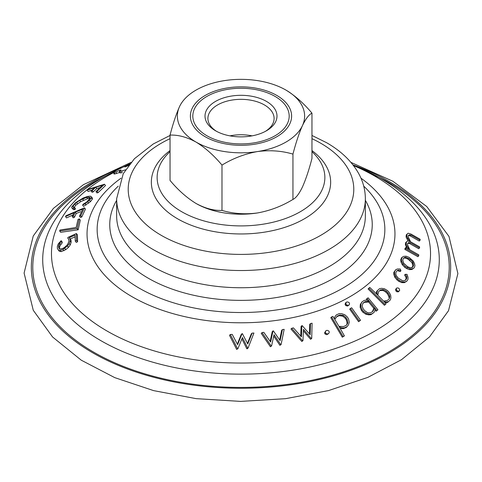 <?xml version="1.0" encoding="UTF-8"?>
<svg xmlns="http://www.w3.org/2000/svg" width="482" height="482" viewBox="0 0 482 482"><rect width="100%" height="100%" fill="white"/><g stroke="black" fill="none" stroke-linecap="round" stroke-linejoin="round"><path stroke-width="0.72" d="M216.617 131.369A33.101 19.111 180 0 1 207.905 118.445A33.101 19.111 180 0 1 229.312 100.569A33.101 19.111 180 0 1 271.969 111.697A33.101 19.111 180 0 1 274.101 118.445A33.101 19.111 180 0 1 265.383 131.369M274.674 108.745A35.993 20.78 180 0 1 266.45 130.779A35.993 20.78 180 0 1 215.55 130.779A35.993 20.78 180 0 1 221.485 98.629A35.993 20.78 180 0 1 274.674 108.745M229.932 135.858A33.101 19.111 180 0 1 252.068 135.858M195.921 125.91A48.188 27.817 180 0 1 192.812 116.084A48.188 27.817 180 0 1 241 88.266A48.188 27.817 180 0 1 289.188 116.084A48.188 27.817 180 0 1 249.652 143.455A48.188 27.817 180 0 1 195.921 125.91M363.735 186.154A143.853 83.055 180 0 1 383.883 219.84A143.853 83.055 180 0 1 241 312.523A143.853 83.055 180 0 1 98.117 219.84A143.853 83.055 180 0 1 118.265 186.154M121.036 178.177A153.963 88.893 0 0 0 132.134 296.749A153.963 88.893 0 0 0 343.835 300.051A153.963 88.893 0 0 0 360.964 178.177M353.481 165.549A189.528 109.42 180 0 1 375.014 176.243A189.528 109.42 180 0 1 430.426 257.249A189.528 109.42 180 0 1 241 363.042A189.528 109.42 180 0 1 51.58 257.249A189.528 109.42 180 0 1 113.674 172.568M114.126 171.682A198.289 114.481 0 0 0 100.786 340.611A198.289 114.481 0 0 0 381.214 340.611A198.289 114.481 0 0 0 381.214 178.714A198.289 114.481 0 0 0 359.795 168.001A198.289 114.481 0 0 0 353.294 165.308M409.266 234.8L408.435 235.596L410.17 235.873L419.25 241.054L420.087 240.253L420.135 239.265L410.983 234.053L408.097 233.204L407.055 234.156L406.91 236.319L407.724 238.289L410.08 241.621L407.537 240.892L406.434 241.916L406.206 244.163L406.971 246.169L409.164 249.411L405.814 247.597L405.687 248.664L418.677 255.924L418.804 254.858L409.754 249.73L407.531 244.778L407.67 243.41L408.67 242.512L410.435 242.777L419.533 247.941L419.623 246.911L410.58 241.777L408.23 236.945L408.314 235.638L409.266 234.8L411.001 235.077L420.087 240.253M408.67 242.512L407.856 243.29L409.622 243.555L418.713 248.718L419.533 247.941M405.814 247.597L405.019 248.363L404.886 249.429L417.876 256.689L418.677 255.924M406.434 241.916L405.621 242.687L405.398 244.928L407.085 248.278M407.055 234.156L406.224 234.945L406.085 237.108L408.368 241.127M405.326 274.288L406.742 276.505L406.772 278.361L405.591 280.229L402.832 280.813L398.337 278.204L396.27 275.626L395.891 274.409L395.843 272.523L397.023 270.649L398.602 270.065L400.934 270.812L400.289 269.022L397.536 268.962L395.836 269.637L394.565 271.649L394.571 273.68L395.499 276.403L397.68 279.126L399.421 280.506L402.434 281.886L405.025 281.946L406.748 281.283L408.019 279.271L408.001 277.234L407.049 274.366L405.326 274.288L404.561 275.017L405.977 277.234L406.007 279.09L405.199 280.373M395.836 269.637L393.806 272.378L393.812 274.409L394.74 277.126L396.921 279.849L398.662 281.229L401.675 282.609L404.265 282.675L406.748 281.283M398.602 270.065L397.837 270.794L400.162 271.547L400.934 270.812M386.377 302.003L385.636 302.714L387.715 302.328L390.408 299.828L390.932 297.846L390.649 295.062L388.962 292.116L387.395 290.526L384.425 288.736L381.551 288.314L379.479 288.718L377.527 290.501L377.002 292.472L377.243 294.671L369.748 287.399L368.832 288.236L385.196 304.6L386.118 303.756L384.112 301.654L386.377 302.003L388.456 301.618L390.408 299.828M368.832 288.236L368.085 288.953L384.455 305.305L386.118 303.756M377.527 290.501L376.779 291.218L376.255 293.183L377.002 292.472M350.426 308.432L349.685 309.143L358.572 321.681L360.536 320.313L351.649 307.769L350.426 308.432L359.313 320.976L360.536 320.313M341.732 327.82L340.991 328.531L343.479 328.628L346.377 327.368L348.486 324.886L349.275 322.169L348.552 318.982L347.432 317.114L344.805 314.746L341.756 313.698L339.268 313.619L336.37 314.879L334.996 316.632L334.394 318.783L332.905 316.397L331.55 316.993L343.051 336.478L344.413 335.882L339.322 326.977L341.732 327.82L344.22 327.917L347.118 326.657M331.55 316.993L330.803 317.704L342.31 337.189L344.413 335.882M336.37 314.879L334.996 316.632M310.486 323.579L310.161 334.713L302.16 325.621L301.84 325.699L301.431 336.9L293.387 327.856L291.743 328.29L302.6 340.744L302.967 340.647L303.437 329.363L311.33 338.557L311.715 338.46L312.083 323.199L310.486 323.579L309.733 324.302L309.462 333.899M303.389 330.893L310.577 339.28L311.715 338.46M291.743 328.29L290.971 329.025L301.834 341.473L302.967 340.647M301.84 325.699L301.081 326.428L300.738 336.099M95.936 191.619L96.954 192.927L98.099 192.631L105.522 185.546L104.498 184.226L87.995 189.378L87.109 190.179L94.665 187.576L91.062 190.962L92.17 190.613L95.773 187.233L102.479 185.317L95.936 191.619L97.081 191.318L104.498 184.226M91.062 190.962L92.08 192.276L93.189 191.926L96.792 188.552L100.039 187.588M87.109 190.179L88.134 191.499L91.917 190.137M59.666 231.011L60.672 232.306L78.168 229.793L80.313 220.196L79.307 218.894L78 219.467L76.162 227.474L59.901 230.047L59.666 231.011L77.156 228.486L79.307 218.894M71.716 207.766L73.469 209.658L74.879 209.616L75.529 208.676L74.523 207.374L72.963 207.121L73.023 206.272L74.77 203.922L79.681 200.355L86.579 197.367L90.14 197.403L90.062 198.289L86.646 202.078L83.223 204.169L82.573 205.115L85.067 203.717L89.489 200.313L91.339 197.831L91.411 196.867L90.634 196.216L89.363 196.222L87.296 196.511L83.139 198.042L75.451 202.753L71.83 206.82L71.716 207.766L72.463 208.363L73.873 208.32L74.523 207.374M82.573 205.115L83.579 206.417L90.502 201.621L92.351 199.132L92.424 198.174L91.411 196.867M74.035 207.573L75.776 205.224L80.693 201.663L87.591 198.668L89.935 198.464M125.543 169.803L121.717 170.971L122.103 172.719L119.813 172.839L119.422 171.092L120.976 169.875L115.969 171.887L113.601 172.231L113.987 173.978L114.734 173.984L114.348 172.237C113.095 172.448 113.475 171.99 115.487 170.869L129.923 163.772M119.717 172.429L114.734 173.984M79.488 216.177L80.5 217.478L81.771 216.996L85.453 209.11L84.44 207.808L65.962 215.737L65.516 216.623L73.993 212.731L72.192 216.496L73.433 215.966L75.234 212.201L82.723 209.176L79.488 216.177L80.765 215.695L84.44 207.808M72.192 216.496L73.198 217.798L74.439 217.262L76.24 213.496L80.645 211.682M65.516 216.623L66.522 217.918L72.921 214.942M58.346 250.001L60.214 250.303L62.937 249.375L67.45 246.031L69.263 243.561L70.107 240.994L70.059 238.982L69.251 237.668L75.09 235.12L75.258 241.108L76.572 240.428L76.397 233.529L67.848 237.463L67.848 238.301L68.757 239.096L68.812 241.669L67.504 244.627L64.66 247.338L62.949 248.351L60.172 249.025L59.184 248.573L58.629 247.676L58.581 245.736L59.804 242.952L61.166 241.621L61.166 240.657L58.202 243.928L57.34 246.483L57.382 248.501L58.346 250.001L59.37 251.321L61.232 251.622L65.781 249.628L68.474 247.356L70.288 244.88L71.125 242.313L71.077 240.295L70.264 238.976L75.12 236.849M59.648 248.995L59.599 247.049L60.166 245.446L62.178 242.928L62.178 241.964L61.166 240.657M75.258 241.108L76.283 242.428L77.596 241.753L77.409 234.842L76.397 233.529M282.428 329.58L280.126 340.647L273.36 330.863L273.011 330.917L270.625 342.051L263.805 332.333L262.021 332.616L271.185 345.992L271.577 345.931L274.035 334.707L280.687 344.582L281.102 344.528L284.163 329.345L282.428 329.58L281.651 330.321L279.656 339.949M273.728 336.147L279.903 345.329L281.102 344.528M262.021 332.616L261.226 333.375L270.396 346.751L271.577 345.931M273.011 330.917L272.228 331.664L270.161 341.364M325.946 330.706L324.555 332.893L325.079 334.002L326.754 334.695L328.688 333.58L329.327 332.098L328.802 330.989L327.127 330.303L325.946 330.706L325.302 332.182L325.832 333.291L327.501 333.984L328.688 333.58M346.106 302.425L345.365 303.136L345.124 304.63L345.877 305.618L347.576 306.058L349.311 304.811L349.546 303.323L348.799 302.328L347.1 301.889L346.106 302.425L345.865 303.919L346.618 304.907L348.317 305.353L349.311 304.811M374.984 309.781L376.123 311.215L377.942 309.787L368.121 297.804L367.043 298.527L368.893 300.72L366.525 300.178L364.253 300.394L361.898 301.979L361.006 303.889L360.873 306.66L362.187 309.739L363.591 311.456L366.465 313.481L369.429 314.168L371.712 313.957L374.074 312.372L374.948 310.456L375.062 308.245L376.858 310.504L377.942 309.787M361.898 301.979L360.265 304.594L360.132 307.365L361.446 310.45L362.856 312.161L365.724 314.186L368.688 314.873L370.977 314.668L374.074 312.372M367.043 298.527L366.296 299.238L367.23 300.334M396.909 287.911L395.553 289.351L395.873 290.881L396.807 291.737L398.313 291.869L399.668 290.435L399.343 288.893L398.409 288.043L396.909 287.911L396.306 288.628L396.626 290.164L397.56 291.02L399.066 291.152M402.265 257.171L401.482 257.918L400.656 260.039L400.994 262.075L402.289 264.72L404.717 267.275L406.531 268.51L409.507 269.643L411.875 269.492L414.11 267.944L414.942 265.823L414.592 263.781L413.315 261.117L409.079 257.334L406.097 256.195L403.711 256.358L402.265 257.171L401.434 259.298L401.771 261.334L403.06 263.979L405.495 266.534L410.278 268.908L412.652 268.751L414.11 267.944M241.904 338.894L246.844 348.769L247.278 348.745L248.091 347.968L253.93 333.032L252.086 333.122L251.285 333.893L247.471 343.449M237.337 344.106L241.229 334.472L242.042 333.695L237.614 344.648L232.222 334.388L230.318 334.532L229.486 335.327L236.68 349.438L237.939 348.619L242.44 337.563L247.658 347.992L248.091 347.968M385.22 180.497A208.224 120.217 180 0 1 388.239 182.202A208.224 120.217 180 0 1 387.251 352.782A208.224 120.217 180 0 1 91.809 351.071A208.224 120.217 180 0 1 96.749 180.515L114.348 171.532M404.886 257.37L405.934 257.261L410.459 259.509L412.761 261.919L413.658 265.01L412.893 266.98L410.471 267.799L407.652 266.715L403.639 263.142L402.747 260.063L403.518 258.093L404.886 257.37L404.103 258.117L405.151 258.015L407.971 259.099L411.977 262.672L412.875 265.757L412.11 267.727M252.086 333.122L247.748 344.003L242.416 333.671L242.042 333.695M236.68 349.438L237.939 348.619M246.844 348.769L247.658 347.992M230.318 334.532L237.506 348.649M410.17 235.873L411.001 235.077M409.622 243.555L410.435 242.777M404.886 249.429L405.687 248.664M406.163 246.935L406.971 246.169M405.398 244.928L406.206 244.163M406.904 239.066L407.724 238.289M406.085 237.108L406.91 236.319M411.875 269.492L412.652 268.751M409.507 269.643L410.278 268.908M406.531 268.51L407.308 267.769M404.717 267.275L405.495 266.534M402.289 264.72L403.06 263.979M400.994 262.075L401.771 261.334M400.656 260.039L401.434 259.298M411.977 262.672L412.761 261.919M412.526 263.865L413.315 263.118M409.676 260.262L410.459 259.509M407.971 259.099L408.754 258.352M405.151 258.015L405.934 257.261M412.875 265.757L413.658 265.01M404.265 282.675L405.025 281.946M401.675 282.609L402.434 281.886M398.662 281.229L399.421 280.506M396.921 279.849L397.68 279.126M394.74 277.126L395.499 276.403M393.812 274.409L394.571 273.68M393.806 272.378L394.565 271.649M406.007 279.09L406.772 278.361M405.977 277.234L406.742 276.505M396.807 291.737L397.56 291.02M395.873 290.881L396.626 290.164M395.553 289.351L396.306 288.628M378.701 291.562L379.762 290.598L382.979 290.411L385.799 292.092L387.269 293.586L388.866 296.394L388.974 297.629L389.721 296.918L389.251 298.774L387.456 300.413L383.6 301.13L377.761 295.189L378.713 291.52L380.503 289.881L383.726 289.7L386.546 291.381L388.016 292.875L389.607 295.683L389.721 296.918M387.715 302.328L388.456 301.618M384.455 305.305L385.196 304.6M388.866 296.394L389.607 295.683M387.269 293.586L388.016 292.875M385.799 292.092L386.546 291.381M382.979 290.411L383.726 289.7M381.708 290.248L382.455 289.531M379.762 290.598L380.503 289.881M362.844 303.395L364.422 302.341L368.616 301.985L373.863 308.384L372.279 311.92M373.02 311.215L370.833 312.685L368.718 312.848L367.38 312.571L364.663 310.643L363.344 309.028L362.096 306.118L362.976 303.1L365.163 301.63L369.357 301.28L374.604 307.673L373.02 311.215M376.123 311.215L376.858 310.504M370.977 314.668L371.712 313.957M368.688 314.873L369.429 314.168M365.724 314.186L366.465 313.481M362.856 312.161L363.591 311.456M361.446 310.45L362.187 309.739M360.132 307.365L360.873 306.66M360.265 304.594L361.006 303.889M373.863 308.384L374.604 307.673M368.616 301.985L369.357 301.28M364.422 302.341L365.163 301.63M358.572 321.681L359.313 320.976M347.576 306.058L348.317 305.353M345.877 305.618L346.618 304.907M345.124 304.63L345.865 303.919M336.544 316.819L339.214 315.662L342.889 316.21L345.383 318.445L346.444 320.193L347.118 323.229L346.751 324.434L347.492 323.723L346.239 325.386L343.57 326.543L338.96 326.356L334.767 319.391L337.286 316.108L339.955 314.951L343.63 315.499L346.13 317.734L347.185 319.488L347.859 322.518L347.492 323.723M343.479 328.628L344.22 327.917M342.31 337.189L343.051 336.478M347.118 323.229L347.859 322.518M346.444 320.193L347.185 319.488M345.383 318.445L346.13 317.734M342.889 316.21L343.63 315.499M341.527 315.764L342.274 315.053M339.214 315.662L339.955 314.951M326.754 334.695L327.501 333.984M325.079 334.002L325.832 333.291M324.555 332.893L325.302 332.182M310.577 339.28L311.33 338.557M301.834 341.473L302.6 340.744M279.903 345.329L280.687 344.582M270.396 346.751L271.185 345.992M98.099 192.631L97.081 191.318M96.792 188.552L95.773 187.233M93.189 191.926L92.17 190.613M63.961 250.694L62.937 249.375M65.781 249.628L64.757 248.302M61.232 251.622L60.214 250.303M62.178 242.928L61.166 241.621M60.816 244.26L59.804 242.952M60.166 245.446L59.147 244.139M59.599 247.049L58.581 245.736M59.4 248.676L58.629 247.676M68.763 239.476L67.848 238.301M77.596 241.753L76.572 240.428M70.264 238.976L69.251 237.668M71.077 240.295L70.059 238.982M71.125 242.313L70.107 240.994M70.288 244.88L69.263 243.561M68.474 247.356L67.45 246.031M78.168 229.793L77.156 228.486M77.873 229.709L76.855 228.402M81.771 216.996L80.765 215.695M76.24 213.496L75.234 212.201M74.439 217.262L73.433 215.966M74.879 209.616L73.873 208.32M73.469 209.658L72.463 208.363M92.351 199.132L91.339 197.831M90.502 201.621L89.489 200.313M88.706 203.181L87.694 201.88M86.073 205.019L85.067 203.717M89.568 198.391L88.555 197.09M87.591 198.668L86.579 197.367M83.513 200.169L82.506 198.867M80.693 201.663L79.681 200.355M77.421 203.766L76.409 202.458M75.776 205.224L74.77 203.922M73.885 207.381L73.023 206.272M121.717 170.971L119.428 171.092M128.489 165.591L124.856 166.977L129.212 164.651M124.856 166.977L125.242 166.555L125.314 166.88M311.962 150.571A89.652 51.761 180 0 1 330.652 182.202A89.652 51.761 180 0 1 275.306 230.022A89.652 51.761 180 0 1 177.605 218.804A89.652 51.761 180 0 1 151.348 182.202A89.652 51.761 180 0 1 170.038 150.571M311.962 151.673A83.868 48.423 180 0 1 295.731 214.171A83.868 48.423 180 0 1 186.269 214.171A83.868 48.423 180 0 1 170.038 151.673M276.788 95.424A50.61 29.221 180 0 1 276.788 136.749A50.61 29.221 180 0 1 205.212 136.749A50.61 29.221 180 0 1 205.212 95.424A50.61 29.221 180 0 1 276.788 95.424M311.962 113.143L311.962 158.464C309.004 169.869 305.835 179.376 302.455 186.986C299.117 193.878 295.948 198.024 292.948 199.434L292.948 154.113C295.912 142.714 299.081 133.207 302.455 125.591A63.624 36.734 180 0 1 257.466 151.565A63.624 36.734 180 0 1 196.011 142.057A63.624 36.734 180 0 1 179.545 106.576A63.624 36.734 180 0 1 224.534 80.602A63.624 36.734 180 0 1 285.989 90.11A63.624 36.734 180 0 1 302.455 125.591C305.799 118.705 308.968 114.553 311.962 113.143C303.829 103.419 295.171 95.737 285.989 90.11M292.948 199.434C281.904 206.169 270.077 210.676 257.466 212.96A63.624 36.734 180 0 1 196.011 203.452C205.193 208.429 213.851 210.748 221.985 210.411L221.985 165.091C233.035 158.361 244.862 153.854 257.466 151.565C269.932 149.944 281.759 150.794 292.948 154.113M196.011 203.452C186.829 197.825 178.165 190.149 170.038 180.425L170.038 135.099C178.165 134.761 186.829 137.081 196.011 142.057C205.193 147.691 213.851 155.367 221.985 165.091M179.545 106.576C176.207 114.083 173.038 123.591 170.038 135.099M257.466 212.96C245.007 214.58 233.18 213.731 221.985 210.411M365.356 200.355A131.249 75.776 180 0 1 241 300.364A131.249 75.776 180 0 1 116.644 200.355M311.962 138.671A112.788 65.118 180 0 1 320.753 143.244A112.788 65.118 180 0 1 317.915 236.915A112.788 65.118 180 0 1 155.867 232.005A112.788 65.118 180 0 1 170.038 138.671M120.452 172.936L120.06 171.188M116.355 173.641L115.969 171.887M116.644 198.735L116.644 215.948A124.356 71.794 180 0 0 241 287.742A124.356 71.794 180 0 0 365.356 215.948L365.356 198.735A124.356 71.794 180 0 1 241 270.529A124.356 71.794 180 0 1 116.644 198.735L123.253 173.653L134.412 158.735L153.252 143.979L170.038 135.466M352.945 164.856A209.67 121.054 180 0 1 389.257 181.612A209.67 121.054 180 0 1 380.129 357.771A209.67 121.054 180 0 1 76.102 341.979A209.67 121.054 180 0 1 121.591 167.706M385.251 180.515L359.795 168.001M365.356 198.735C365.308 190.022 363.121 181.69 358.789 173.731C351.902 161.416 341.154 151.059 326.537 142.666L311.962 135.466M350.908 162.368L392.872 181.256L426.733 206.525L448.965 236.415L457.9 273.565L448.507 310.715L429.504 336.906L401.518 359.686L367.76 377.412L328.549 390.583L285.543 398.686L240.608 401.398L196.162 398.65L153.625 390.625L114.782 377.641L81.265 360.193L52.604 337.014L33.27 310.288L24.1 273.083L33.252 235.987L53.382 208.411L83.434 184.672L131.092 162.368"/></g></svg>
